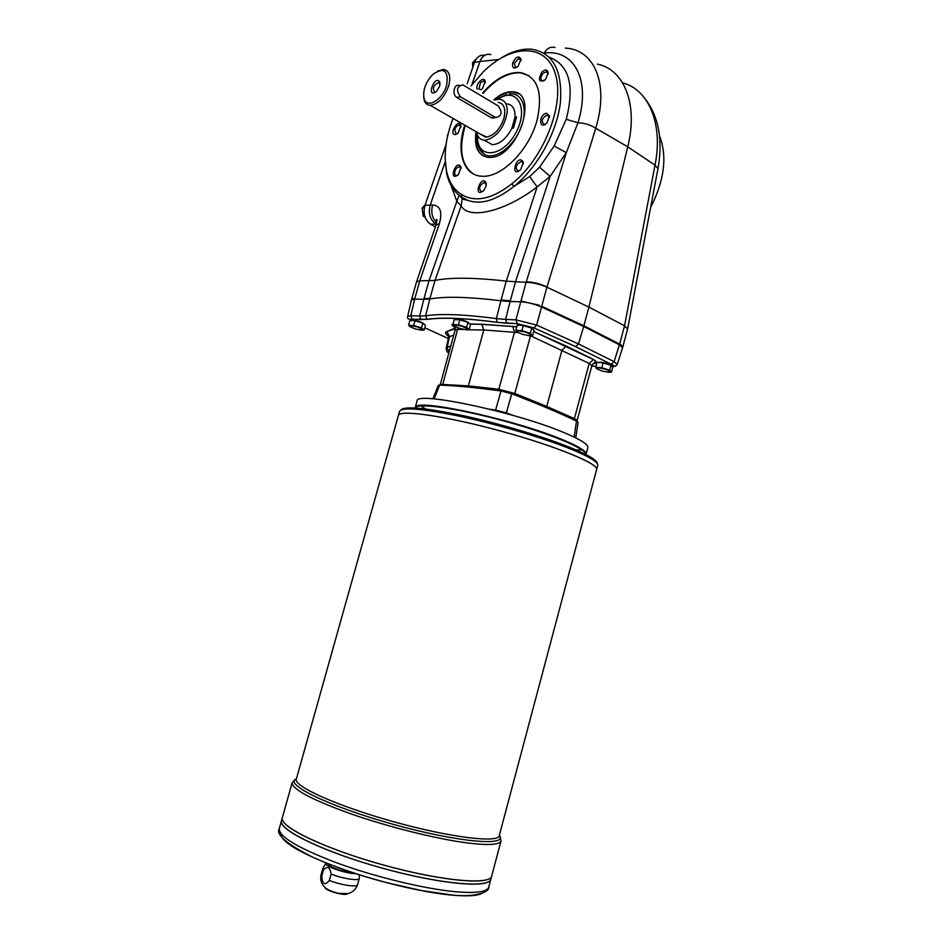 <?xml version="1.0" encoding="UTF-8"?>
<svg xmlns="http://www.w3.org/2000/svg" width="943" height="943" viewBox="0 0 943 943"><rect width="100%" height="100%" fill="white"/><g stroke="black" fill="none" stroke-linecap="round" stroke-linejoin="round"><path stroke-width="1.41" d="M548.189 74.132L546.398 71.656L543.003 73.401C540.304 77.267 540.186 79.801 542.649 81.015L544.217 80.685M541.824 72.175C545.184 69.157 547.317 69.322 548.225 72.67L545.443 79.613C538.96 82.784 537.746 80.308 541.824 72.175M459.642 85.342L458.958 85.436C456.789 84.823 455.257 85.954 454.373 88.842C453.442 92.532 454.161 95.349 456.53 97.318L491.197 117.71L495.122 117.25L460.443 96.775C455.905 90.351 456.707 86.391 462.848 84.858L498.281 105.958C502.607 112.252 501.794 116.13 495.829 117.58L495.122 117.25M495.546 117.462L491.197 117.71M446.699 85.023C442.904 99.875 426.66 109.364 424.067 98.543C422.641 90.269 425.599 82.182 432.955 74.285C444.035 66.918 448.62 70.501 446.699 85.023M437.422 71.161L443.375 69.405C449.222 70.477 451.025 75.864 448.797 85.542C444.436 97.577 438.236 104.178 430.22 105.333C427.25 105.168 425.246 103.459 424.197 100.217L423.631 96.351M435.749 91.99L434.876 92.143C432.165 88.795 433.332 85.613 438.377 82.583L440.016 84.222M439.686 86.084L436.585 91.294C425.246 99.817 435.018 73.141 439.862 82.347L439.686 86.084M622.816 346.918L627.578 329.013L624.502 325.96L619.657 344.124L621.225 345.02L583.858 325.771L541.706 306.251L583.858 325.771L583.67 326.49L541.506 306.994C534.41 303.964 527.502 302.231 520.772 301.784L510.104 301.512L505.625 319.441L515.915 319.854L520.972 301.053L539.29 305.226M533.856 327.905L536.65 325.087L578.507 343.959L614.093 361.652L611.276 364.187C616.899 367.122 614.082 367.039 617.252 364.434L614.093 361.652L619.657 344.124L583.858 325.771L588.904 307.088L546.916 287.179L536.65 325.087L515.915 319.854L517.283 323.72L533.856 327.905L575.607 346.635L578.507 343.959L583.67 326.49L619.468 344.832L622.592 347.719M445.226 161.736L430.208 205.091C428.122 213.342 430.008 219.672 435.866 224.057L436.338 224.033M627.59 328.954L624.537 325.806L588.904 307.088L627.755 146.825C638.376 104.567 624.278 69.476 597.367 64.124M520.972 301.053L526.123 282.275C532.913 282.476 539.844 284.114 546.916 287.179L546.964 287.014C539.962 283.666 533.066 281.957 526.253 281.863L566.295 152.66L577.965 122.767C584.424 122.967 590.342 124.782 595.74 128.224L627.755 146.825L655.008 165.143C663.424 124.228 648.678 89.42 622.628 82.866M416.558 281.827L419.8 280.778L435.018 280.425L429.796 298.978C445.108 296.255 468.789 296.856 500.863 300.77L510.104 301.512L510.304 300.782L501.063 300.039L496.383 318.593L505.625 319.441L506.851 323.201L497.067 322.294L496.383 318.593C464.404 314.408 440.829 313.477 425.635 315.811L419.635 316.035L423.784 299.308L429.796 298.978L425.635 315.811L427.132 319.288L420.861 319.547L419.635 316.035L410.818 315.693L407.659 316.424C407.105 318.769 408.578 319.689 412.056 319.17L410.818 315.693L414.649 299.084L423.784 299.308L423.973 298.625L429.996 298.294M501.063 300.039L506.273 281.108L537.133 186.903L550.087 176.412L515.538 281.757L506.285 281.108C474.176 277.513 450.424 277.277 435.018 280.425L461.186 205.763L462.153 199.02L461.292 196.91M435.866 224.057L430.645 224.257C424.786 219.896 422.9 213.601 424.975 205.385L432.672 204.961C430.715 212.045 432.047 217.974 436.644 222.725M543.911 53.103L544.276 53.067C574.157 48.906 591.167 80.202 577.965 122.767L566.26 119.313C574.841 85.495 569.159 64.784 549.18 57.158M565.305 48.093C594.514 49.413 609.308 84.068 595.74 128.224L546.964 287.014M423.973 298.625L428.959 280.873L456.836 201.378L461.186 205.763C467.905 219.684 503.892 212.517 537.133 186.903L529.695 176.553L539.573 167.194L554.166 146.012L566.26 119.313M554.166 146.012L566.295 152.66L550.087 176.412L539.573 167.194M529.695 176.553L513.817 186.478C496.183 200.387 480.883 205.02 467.917 200.376L461.881 197.287C454.231 192.372 449.163 184.427 446.676 173.453L445.167 159.096M471.005 86.013L482.863 72.293C511 43.838 546.186 42.848 555.38 73.978C565.093 104.685 543.51 159.025 511.872 183.838L513.817 186.478C537.239 167.854 556.83 132.845 560.401 102.539C562.629 70.301 552.893 52.513 531.215 49.177C521.856 48.565 511.978 51.417 501.558 57.735M460.396 124.358L459.913 125.419M510.304 300.782L515.55 281.757L526.123 282.275M439.202 179.123L445.226 161.76M471.889 84.846L479.975 61.495C482.321 55.767 485.951 53.468 490.89 54.623M432.672 204.961C440.334 205.668 442.562 211.904 439.367 223.668L436.02 225.071L416.582 281.745M451.084 185.535L456.836 201.378L459.123 195.331M439.367 223.668L419.812 280.778L414.649 299.084L411.466 299.862L407.659 316.424M430.645 224.257L435.36 226.992M624.537 325.806L655.008 165.143L657.99 168.62C662.941 140.542 658.933 117.627 645.955 99.887M659.499 135.721C667.432 156.29 664.473 180.219 650.623 207.495M461.881 197.287L461.41 194.447C453.96 189.684 449.021 181.975 446.605 171.296C443.434 155.689 445.579 138.067 453.041 118.441M461.41 194.447C475.189 202.721 492.01 199.185 511.872 183.838M523.235 164.117L522.917 162.715L521.22 161.524C515.951 164.483 514.878 167.63 518.002 170.989L519.699 170.518M522.882 161.383L523.212 162.502L520.878 169.363C509.656 179.571 516.21 153.485 522.882 161.383M486.282 184.734L484.348 182.447C479.327 185.394 478.325 188.482 481.343 191.7L482.84 191.288M485.999 186.349L483.842 190.321C472.349 199.892 481.107 172.993 486.187 183.107L485.999 186.349M461.103 168.632L459.335 166.64C455.882 167.819 454.349 170.447 454.738 174.49L456.306 175.646L457.591 175.327M458.557 174.431L458.463 174.538C447.713 183.131 456.212 157.823 460.974 167.076L458.557 174.431M460.997 126.963L459.359 125.101C457.331 125.325 455.787 126.916 454.715 129.886L456.153 133.989L457.331 133.729M455.375 134.578C448.125 134.79 458.522 117.616 460.891 125.478L458.168 133.022L455.375 134.578M485.256 82.913L483.665 81.004L480.6 82.642L478.832 88.925L481.39 89.703M477.276 89.267C474.836 84.446 484.172 75.228 485.197 81.475L482.286 88.96M520.996 60.564L518.756 58.431L514.218 63.499L515.644 67.531L516.988 67.283M512.627 63.11C515.892 56.663 518.674 55.331 521.007 59.126L518.049 66.411C513.864 69.322 512.061 68.214 512.627 63.11M528.834 75.57L520.63 72.859C508.159 72.234 495.664 79.059 483.17 93.322M465.264 125.466C458.439 149.041 461.186 165.214 473.492 173.983M464.758 125.171C455.823 151.705 463.496 175.917 482.144 176.235C501.499 177.897 529.282 150.114 537.121 119.985C543.192 92.166 537.534 76.348 520.123 72.54C507.652 71.916 495.158 78.74 482.651 93.015M519.44 325.146L521.161 324.911C526.536 325.594 530.261 326.844 532.335 328.647M598.97 362.395L600.88 362.183C605.984 362.89 609.449 364.022 611.288 365.578M412.02 320.42L413.317 320.231C418.327 320.938 421.839 322.129 423.855 323.803M456.459 319.524L457.933 319.312C463.143 320.007 466.773 321.245 468.836 323.001M446.157 348.486L447.123 347.425L449.528 336.698L448.585 337.5L447.23 332.16L449.528 336.698L453.713 335.071M455.08 327.386L455.08 327.386C451.933 325.641 451.261 324.486 453.064 323.921M530.555 335.779L589.198 363.468L574.393 418.609L546.751 406.433L561.957 350.218L566.283 346.093L593.63 359.531L597.273 362.407M512.697 326.29L514.524 332.136L498.859 389.27L468.365 385.864L483.806 329.979L481.79 324.239L516.799 326.773M529.223 335.743L530.414 336.25L514.795 393.443L546.751 406.433L546.044 407.529M455.292 326.726L453.96 325.146L455.575 324.97L462.435 326.372L468.082 329.119L466.29 329.779L459.477 328.376L454.125 325.983L452.888 324.545L458.428 324.805L466.596 327.351L469.154 329.626L470.522 324.675L467.976 322.376L459.819 319.818L454.278 319.594L452.888 324.545M410.783 327.174L409.616 325.783L411.03 325.63L417.501 326.973L423.112 329.649L421.545 330.215L415.109 328.883L409.863 326.596L408.567 325.229L413.659 325.476L421.497 327.905L424.173 330.074L425.505 325.347L422.829 323.154L414.991 320.726L409.899 320.502L408.567 325.229M597.508 369.314L596.554 367.982L598.664 367.805L605.689 369.267L610.616 371.648L608.329 372.285L601.363 370.835L596.53 368.595L595.693 367.298L601.799 367.735L609.72 370.21L611.465 372.214L612.773 367.322L611.04 365.283L603.119 362.807L597.013 362.383L595.693 367.298M518.19 332.69L516.87 331.005L518.756 330.793L526.005 332.266L531.569 335.013L529.471 335.767L522.281 334.305L516.917 331.83L515.821 330.345L521.88 330.639L530.308 333.28L532.595 335.614L534.009 330.463L531.722 328.105L523.294 325.453L517.236 325.194L515.821 330.345L516.87 331.005M509.067 94.005C522.446 91.895 528.634 109.188 520.736 128.224C513.098 147.308 494.556 160.428 484.49 154.463L478.832 147.709M489.841 409.238L495.617 410.087L500.992 390.98C476.439 387.632 455.988 385.675 439.65 385.098L434.098 398.913M500.992 390.98L511.743 393.797L506.344 412.916L512.874 415.368M574.098 437.045L576.527 421.073C558.834 412.68 537.239 403.58 511.743 393.797M576.527 421.073L578.118 422.323L575.737 437.847M432.908 398.818L438.283 385.392L439.65 385.098M507.145 103.895C512.686 104.732 515.302 109.14 514.984 117.097L516.587 116.908L513.475 128.083L511.872 128.26C506.308 138.821 499.755 144.303 492.211 144.668L486.14 141.202M498.175 102.339C504.116 103.553 506.037 108.846 503.939 118.24C500.203 128.943 494.474 135.214 486.777 137.03L480.341 134.13M514.807 118.677L515.915 119.325M411.454 299.968L411.655 299.19L414.837 298.401M440.004 384.308L468.365 385.864L468.435 387.113M466.29 329.779L483.806 329.979L517.966 332.584M466.596 327.351L467.976 322.376M458.428 324.805L459.819 319.818M421.545 330.215L424.173 330.074M421.497 327.905L422.829 323.154M413.659 325.476L414.991 320.726M608.329 372.285L611.465 372.214M609.72 370.21L611.04 365.283M601.799 367.735L603.119 362.807M529.471 335.767L532.595 335.614M530.308 333.28L531.722 328.105M521.88 330.639L523.294 325.453M425.222 204.666L422.11 208.085L424.303 207.979M422.11 208.085L423.195 216.124L424.727 216.053M425.093 217.161L423.195 216.124M448.055 134.212L447.901 134.837M447.477 134.884L447.56 136.322M476.439 58.725L472.455 62.804L474.506 62.462M472.455 62.804L472.773 66.882M491.657 876.212L490.902 879.041C489.712 888.565 439.792 884.216 381.762 868.008C323.708 851.906 278.279 829.722 281.462 820.787L282.287 817.817C279.14 826.646 324.592 848.712 382.634 864.814C440.652 881.021 490.525 885.465 491.692 876.059C490.537 885.453 440.652 880.998 382.634 864.79C324.592 848.7 279.14 826.634 282.299 817.805L282.37 817.546M489.382 878.699C479.787 884.64 433.073 878.935 381.986 864.625C330.887 850.374 288.157 831.101 282.983 821.07M488.521 881.764C478.82 887.764 432.118 882.129 381.113 867.843C330.085 853.604 287.415 834.272 282.169 824.135M416.429 407.117L415.58 407.989M585.367 455.528C591.662 451.296 556.064 435.466 507.805 422.004C459.595 408.484 416.311 402.284 415.109 407.965M585.627 453.147L585.898 452.994C584.283 449.858 576.279 445.332 561.851 439.414C516.127 420.283 421.886 399.408 416.122 406.574M586.086 454.208L587.843 447.63C588.526 444.518 580.487 439.473 563.725 432.472C515.031 411.808 415.203 390.85 417.065 400.94L415.144 407.965M321.752 876.2C322.4 884.393 324.922 885.795 329.343 880.408L331.099 874.043C330.062 867.195 327.527 865.804 323.496 869.894L321.752 876.2L321.091 874.715M352.871 872.746C344.56 872.534 327.08 866.369 328.317 864.118L328.329 864.083M355.605 873.631C345.775 873.796 322.447 865.474 325.948 863.093L326.148 862.928M347.177 893.799C345.845 896.31 325.052 890.581 325.335 887.776M490.879 879.124C489.488 888.577 439.485 884.18 381.55 867.961C323.579 851.859 278.279 829.734 281.45 820.799L279.246 828.673C278.939 836.747 298.294 848.217 337.311 863.069C374.748 876.754 422.794 888.459 453.583 891.548C475.59 893.575 487.331 892.054 488.792 886.986C490.042 892.219 473.81 897.854 451.025 894.86L421.344 890.534L387.172 882.778L366.851 877.073C346.494 870.849 328.635 864.307 313.265 857.435C287.096 844.315 275.757 834.732 279.246 828.673L279.317 828.402M296.338 779.048L296.279 779.26C293.638 786.391 338.136 806.359 394.327 821.931C450.506 837.584 498.517 843.301 499.271 835.628L596.601 469.602C599.312 464.027 555.875 446.063 501.122 431.128C446.393 416.122 399.514 409.368 398.429 415.368L398.382 415.545M596.282 467.999C592.805 460.986 546.999 443.245 494.686 429.395C442.35 415.486 399.62 409.675 398.453 415.368M596.601 469.602C599.312 464.039 555.875 446.086 501.122 431.151C446.393 416.146 399.514 409.38 398.429 415.38L399.596 411.231C402.696 406.904 423.454 408.732 461.858 416.723C498.482 424.668 543.05 437.906 569.996 448.738C589.222 456.589 598.463 462.153 597.709 465.429L596.636 469.496M359.283 874.809L359.271 878.44C359.212 881.234 342.215 878.617 331.099 874.043M323.496 869.894L322.824 868.479L325.748 863.423M471.783 84.976L479.916 61.46C482.109 55.991 485.551 53.645 490.266 54.435L490.926 54.623M479.916 61.46L474.541 62.344C476.663 57.028 480.022 54.67 484.608 55.283M474.541 62.344L467.15 83.691M446.051 144.562L424.975 205.385M483.276 156.008C476.969 151.717 474.73 143.76 476.569 132.126M494.533 100.005C501.016 94.359 507.216 91.719 513.157 92.108L518.296 93.711M493.92 99.781C500.438 94.076 506.674 91.412 512.638 91.789C539.502 92.237 518.002 156.856 490.761 157.398L488.592 157.434C478.077 155.772 473.916 147.179 476.085 131.678M549.486 117.533L547.07 114.869C541.977 118.134 540.952 121.293 544.005 124.37L545.726 123.934M546.551 113.219L549.533 116.001L547.034 122.72C539.078 131.266 538.288 114.598 546.551 113.219M420.943 406.044L425.729 408.979M572.731 449.846L581.902 449.929M514.984 117.097L511.872 128.26M494.38 100.064L499.401 99.215C504.929 100.041 507.534 104.449 507.193 112.441C504.269 127.576 497.173 136.806 485.893 140.165L484.384 140.201C480.128 139.8 477.512 137.053 476.545 131.949M495.617 410.087L506.344 412.916M456.53 97.318L460.443 96.775M555.05 47.551C550.618 46.372 547.023 48.211 544.276 53.067L544.182 53.256M498.599 59.527L479.975 61.495M448.55 337.665L446.192 348.25C446.558 351.621 447.465 352.965 448.915 352.281M448.691 336.227C445.367 334.034 444.683 332.478 446.664 331.582L455.304 328.694M409.957 320.502L412.197 319.253L427.132 319.288C442.243 317.107 465.559 318.109 497.067 322.294L517.283 323.72M421.014 319.618L412.197 319.253M596.023 366.096L591.721 366.155M533.703 331.559L566.283 346.093M596.836 363.067L593.182 363.503M446.664 331.582L455.257 328.093M469.779 324.003L481.79 324.239M448.361 338.537L424.821 327.775M575.607 346.635L611.123 364.187C613.999 365.672 614.447 366.603 612.479 366.98M427.427 319.418C442.432 317.19 465.665 318.168 497.15 322.353M507.004 323.284L517.129 323.638L533.974 327.905L575.737 346.635L611.123 364.187M450.683 345.951L447.123 347.425L448.986 352.034M573.615 419.706L574.393 418.609L577.14 420.543L591.85 365.695C593.96 362.772 595.422 361.452 596.212 361.758L593.63 359.531M534.575 331.936L593.418 359.519L589.198 363.468L591.85 365.695M455.127 329.967L457.591 329.343L442.526 385.216M533.691 331.63L534.398 331.948L533.549 332.16M457.791 327.81L457.591 329.343L463.98 329.496M498.988 390.697L498.859 389.27L514.795 393.443L513.994 394.657M456.223 319.677L457.791 319.406C463.367 320.184 467.091 321.469 468.966 323.272M411.785 320.585L413.175 320.325C418.633 321.127 422.228 322.376 423.961 324.086M598.77 362.501L600.75 362.277L610.875 365.236M519.216 325.276L521.007 325.005L531.652 328.081M531.793 328.176L532.441 328.848M498.034 99.204C517.188 85.636 529.66 108.999 515.373 133.635C501.617 158.495 476.015 159.037 477.677 135.603M617.252 364.434L622.793 346.989L621.225 345.02M282.299 817.805L292.153 782.714C292.236 789.374 311.827 799.758 350.902 813.868C388.386 826.928 436.185 838.857 466.632 842.853C488.38 845.565 499.861 844.869 501.075 840.743L499.873 836.229M400.858 410.005C404.523 405.879 425.34 407.789 463.296 415.71C499.46 423.596 543.203 436.609 569.725 447.3C588.126 454.821 597.32 460.255 597.284 463.602M499.354 835.345C508.548 846.708 457.32 842.264 393.019 824.265C328.683 806.383 282.829 783.798 296.408 778.812M482.262 893.233C477.394 895.956 466.761 896.534 450.365 894.99C420.401 892.066 373.817 880.727 337.476 867.395C299.591 852.92 280.755 841.686 280.967 833.683M322.824 868.479L321.08 874.762C319.901 880.255 321.61 884.829 326.231 888.483C328.07 889.944 332.042 891.571 338.148 893.351L348.073 893.622C352.788 892.196 355.947 889.237 357.538 884.723C357.468 887.575 340.458 885.005 329.343 880.408M548.166 73.802L548.225 72.67M495.829 117.58L491.916 118.04M424.067 98.543L424.197 100.217M439.968 84.021L439.862 82.347M411.667 299.19L416.57 281.78M460.49 196.368L462.153 199.02L467.928 200.376M436.798 221.711L436.291 219.495C437.116 218.752 437.022 220.615 436.02 225.071M627.696 328.47L657.99 168.62M446.605 171.296L446.676 173.453M522.74 162.396L521.22 161.524M523.188 163.611L523.212 162.502M485.786 183.225L484.348 182.447M486.211 184.239L486.187 183.107M460.644 167.347L459.335 166.64M461.021 168.231L460.974 167.076M460.573 125.796L459.359 125.101M460.938 126.645L460.891 125.478M484.855 81.723L483.665 81.004M485.209 82.654L485.197 81.475M520.607 59.209L519.357 58.419M520.972 60.293L521.007 59.126M547.777 72.54L546.398 71.656M440.122 385.121L455.139 329.932L454.703 326.419M516.776 326.832L482.003 324.345M482.038 324.357L469.909 324.121M453.96 325.146L453.135 324.604M409.616 325.783L408.897 325.311M596.554 367.982L595.811 367.522M477.193 134.472C476.368 143.925 478.796 150.585 484.49 154.463M506.426 94.559L496.89 99.345M485.456 137.065L430.22 105.333M576.703 421.156L577.14 420.543M491.692 876.047L501.039 840.873M398.429 415.38L296.326 779.107M295.63 779.224L292.153 782.714M488.792 886.986L490.855 879.206M357.538 884.723L359.259 878.475M549.463 117.109L549.533 116.001M549.038 115.777L547.541 114.857M439.686 83.361L438.377 82.583M492.211 144.668L484.384 140.201"/></g></svg>
